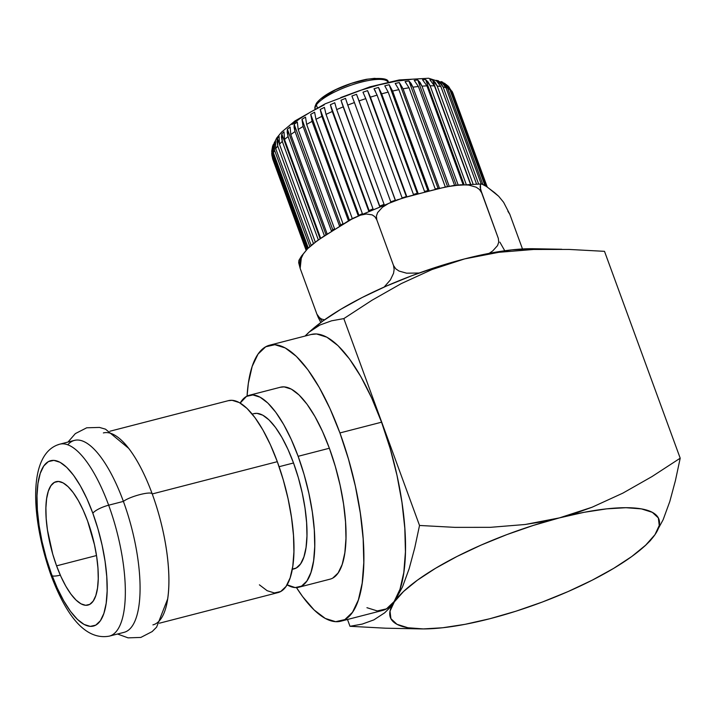 <?xml version="1.0" encoding="UTF-8"?>
<svg xmlns="http://www.w3.org/2000/svg" width="716" height="716" viewBox="0 0 716 716"><rect width="100%" height="100%" fill="white"/><g stroke="black" fill="none" stroke-linecap="round" stroke-linejoin="round"><path stroke-width="1.07" d="M111.213 635.468A99.121 33.41 -104.5 0 0 108.662 505.201A13.702 3.625 159.9 0 0 92.838 513.256A85.419 28.792 75.5 0 1 100.383 620.745A85.419 28.792 75.5 0 1 51.301 573.498A13.702 3.625 159.9 0 0 50.943 575.038A13.702 3.625 -20.1 0 1 51.301 573.498L57.226 588.006L63.715 600.813L70.535 611.401L77.409 619.385L84.076 624.442L90.279 626.384L95.783 625.131L100.383 620.745L103.892 613.379L106.174 603.328L107.149 590.968L106.773 576.783L105.073 561.317L102.093 545.153L97.967 528.927L92.838 513.256L86.922 498.739L80.425 485.94L73.614 475.352L66.74 467.369L60.072 462.312L53.861 460.37L48.357 461.614L43.757 466.009L40.248 473.374L37.966 483.425L36.99 495.776L37.366 509.971L39.076 525.437L42.047 541.591L46.173 557.827L51.301 573.498A85.419 28.792 75.5 0 1 43.757 466.009A85.419 28.792 75.5 0 1 92.838 513.256A13.702 3.625 -20.1 0 1 108.662 505.201A99.121 33.41 75.5 0 1 109.333 636.13C83.208 640.909 64.351 610.721 50.925 574.984C31.361 519.458 26.913 453.309 59.795 444.171A99.121 33.41 75.5 0 1 108.662 505.201L123.394 501.397L108.662 505.201A99.121 33.41 -104.5 0 0 57.915 444.842M56.573 565.846A63.724 21.48 75.5 0 1 56.143 481.671A63.724 21.48 75.5 0 1 87.567 520.908L94.467 544.706L96.687 556.762L97.958 568.298L98.244 578.877L97.51 588.096L95.81 595.596L93.187 601.091L89.76 604.367L85.651 605.297L81.024 603.848L76.048 600.071L70.92 594.119L65.836 586.225L60.994 576.675L56.573 565.846L52.751 554.157L47.453 529.992L46.182 518.456L45.905 507.868L46.63 498.649L48.33 491.149L50.952 485.663L54.38 482.387L58.488 481.456L63.115 482.906L68.092 486.674L73.22 492.626L78.304 500.529L83.146 510.078L87.567 520.908A63.724 21.48 75.5 0 1 87.996 605.074A63.724 21.48 75.5 0 1 56.573 565.846L96.499 555.544L56.573 565.846M109.333 636.13L124.056 632.335A99.121 33.41 -104.5 0 0 123.394 501.397A99.121 33.41 75.5 0 1 124.459 632.219M159.444 623.197L277.978 592.606A99.121 33.41 -104.5 0 0 277.316 461.677L152.239 493.95A99.121 33.41 75.5 0 1 152.911 624.889M388.036 82.134A38.825 10.257 159.9 0 0 354.053 84.202A38.825 10.257 159.9 0 0 316.338 104.966L317.331 107.677L316.338 104.966A38.825 10.257 159.9 0 0 315.165 108.805M292.271 569.345L294.07 568.88A80.165 27.02 -104.5 0 0 293.524 462.983L279.097 466.707L293.524 462.983L298.339 477.697L302.215 492.93L305.007 508.092L306.609 522.608L306.958 535.926L306.045 547.516L303.897 556.958L300.604 563.868L296.29 567.985L292.307 569.157M298.805 587.236L330.031 579.172A99.121 33.41 -104.5 0 0 329.369 448.243L298.133 456.307A99.121 33.41 75.5 0 1 298.805 587.236A99.121 33.41 75.5 0 1 287.071 584.82L295.162 587.576L301.552 586.127L306.887 581.034L310.959 572.487L313.608 560.825L314.745 546.487L314.306 530.028L312.328 512.074L308.873 493.324L304.085 474.493L298.133 456.307L329.369 448.243L335.312 466.429L340.109 485.26L343.555 504.01L345.542 521.964L345.971 538.423L344.844 552.761L342.194 564.432L338.122 572.979L332.788 578.072M271.704 153.448L272.474 157.797L306.269 250.144L272.474 157.797A95.926 25.346 159.9 0 0 272.85 159.417A95.926 25.346 -20.1 0 1 272.474 157.797L271.713 153.009M272.447 156.428L306.609 249.777L272.447 156.428A95.926 25.346 -20.1 0 1 272.832 154.307A95.926 25.346 159.9 0 0 272.447 156.428L271.704 151.246L272.519 146.592L276.698 138.009L275.212 141.079L276.698 138.009L281.495 132.191L295.019 120.897L325.252 103.793L369.939 86.833L399.215 79.95L428.615 78.25L444.869 83.396L449.854 89.643A95.926 25.346 159.9 0 0 447.733 88.462A95.926 25.346 -20.1 0 1 449.854 89.643L484.866 185.328L449.854 89.643M273.172 144.713L272.053 149.984L272.832 154.307L307.45 248.891L272.832 154.307L272.581 146.386L273.172 144.713L273.387 152.75L308.265 248.058L273.387 152.75A95.926 25.346 -20.1 0 1 274.613 150.369A95.926 25.346 159.9 0 0 273.387 152.75M275.463 140.73L274.3 142.556L274.944 144.301L274.3 142.556L273.816 146.082L274.613 150.369L309.822 246.581L274.613 150.369L274.3 142.556L275.463 140.73L275.741 148.66A95.926 25.346 -20.1 0 1 277.781 146.064L277.378 138.367L279.088 136.407L279.464 144.211A95.926 25.346 -20.1 0 1 282.301 141.446L281.764 133.874L283.992 131.816L284.512 139.486A95.926 25.346 -20.1 0 1 288.083 136.586L287.385 129.149L290.105 127.018L290.786 134.563A95.926 25.346 -20.1 0 1 295.055 131.574L294.151 124.271L297.328 122.096L298.205 129.498A95.926 25.346 -20.1 0 1 303.092 126.472L301.973 119.304L305.535 117.129L306.645 124.396A95.926 25.346 -20.1 0 1 312.069 121.38L310.708 114.345L314.61 112.197L315.971 119.321A95.926 25.346 -20.1 0 1 321.86 116.368L320.222 109.459L324.402 107.373L326.04 114.363A95.926 25.346 -20.1 0 1 332.287 111.508L330.371 104.733L334.757 102.737L336.69 109.593A95.926 25.346 -20.1 0 1 343.206 106.881L340.995 100.231L345.515 98.352L347.752 105.082A95.926 25.346 -20.1 0 1 354.429 102.567L351.914 96.025L356.514 94.297L359.056 100.92A95.926 25.346 -20.1 0 1 365.786 98.638L362.976 92.194L367.559 90.637L370.414 97.152A95.926 25.346 -20.1 0 1 377.099 95.138L373.994 88.784L378.495 87.424L381.664 93.85A95.926 25.346 -20.1 0 1 388.197 92.131L384.787 85.857L389.146 84.712L392.61 91.057A95.926 25.346 -20.1 0 1 398.893 89.67L395.205 83.45L399.34 82.546L403.09 88.829A95.926 25.346 -20.1 0 1 409.015 87.782L405.068 81.615L408.917 80.953L412.944 87.191A95.926 25.346 -20.1 0 1 418.413 86.511L414.224 80.371L417.732 79.968L422.001 86.171A95.926 25.346 -20.1 0 1 426.942 85.866L422.53 79.736L425.635 79.592L430.128 85.786A95.926 25.346 -20.1 0 1 434.451 85.866L429.851 79.727L432.509 79.852L437.199 86.045A95.926 25.346 -20.1 0 1 440.841 86.502L436.08 80.344L438.237 80.72L443.097 86.94A95.926 25.346 -20.1 0 1 446.005 87.773L441.11 81.57L442.748 82.197L447.733 88.462L482.763 184.191L447.733 88.462L445.549 84.658L441.11 81.57M340.879 621.193L382.523 610.453A142.52 48.044 -104.5 0 0 381.556 422.198L339.921 432.938A142.52 48.044 75.5 0 1 340.879 621.193A142.52 48.044 75.5 0 1 296.469 587.585L302.698 596.697L314.163 610.005L325.288 618.445L335.643 621.685L344.835 619.6L352.505 612.278L358.358 599.999L362.171 583.218L363.791 562.606L363.173 538.933L360.318 513.121L355.36 486.164L348.468 459.09L339.921 432.938L381.556 422.198A142.52 48.044 -104.5 0 0 311.29 334.453L269.655 345.193A142.52 48.044 75.5 0 1 339.921 432.938L330.04 408.729L319.202 387.365L307.835 369.698L296.37 356.389L285.236 347.949L274.881 344.709L265.699 346.786L258.029 354.116L252.175 366.395L248.363 383.167L247.056 396.1A142.52 48.044 75.5 0 1 269.655 345.193M446.417 84.569L451.026 90.574A95.926 25.346 -20.1 0 1 452.324 92.104L447.742 85.634M451.939 91.156L452.933 93.259A95.926 25.346 -20.1 0 1 453.022 93.474A95.926 25.346 159.9 0 0 452.933 93.259L487.238 186.992L452.772 92.838M318.226 317.385L316.902 314.136L318.844 317.224L321.529 319.032L324.518 319.828L321.529 319.032L318.844 317.224L316.902 314.136L322.29 321.43L317 314.405M318.423 317.815L320.831 322.504L318.423 317.815M419.093 273.029L406.581 273.181L399.009 271.042L395.706 268.769L393.523 265.502L394.14 269.404L393.549 273.288L390.408 279.893L384.152 287.053L390.408 279.893L393.549 273.288L394.14 269.404L393.523 265.502L376.786 219.767L374.853 216.688L372.177 214.881L366.297 214.003L360.461 215.176L349.354 220.268L317.564 240.451L307.647 248.676L303.307 253.956L300.147 260.579L299.539 264.481L300.165 268.402L298.688 262.709L298.93 260.329L301.525 256.033L300.165 268.402L316.902 314.136L300.165 268.402L301.525 256.033L307.647 248.676L312.471 244.308L322.791 236.906L353.498 218.067L360.461 215.176L366.297 214.003L372.177 214.881L374.853 216.688L376.786 219.767L393.523 265.502L395.706 268.769L399.009 271.042L406.581 273.181L419.093 273.029M498.345 238.446L498.73 242.169L497.531 245.597L492.733 250.922L489.144 253.357L492.733 250.922L497.531 245.597L498.73 242.169L498.345 238.446L481.608 192.711L479.434 189.454L476.158 187.189L468.622 185.041L460.916 184.773L445.934 186.903L409.615 196.077L395.402 200.498L388.663 203.407L382.451 207.246L377.618 212.589L376.41 216.026L376.786 219.767L376.41 216.026L377.618 212.589L382.451 207.246L388.663 203.407L402.437 198.135L438.613 188.585L453.353 185.542L481.707 183.931L480.436 184.54L480.57 189.4L498.345 238.446M504.753 250.752L499.875 242.142L504.753 250.752M507.868 211.22L509.81 214.299L522.492 248.971L509.81 214.299L503.617 202.306L498.676 196.265L494.523 192.586L484.839 185.31L481.555 183.931L486.719 186.616L498.676 196.265L503.617 202.306L509.81 214.299M298.984 260.239L298.688 262.709L300.165 268.402L299.539 264.481L300.147 260.579L303.307 253.956L307.647 248.676M453.353 185.542L460.916 184.773L468.622 185.041L476.158 187.189L479.434 189.454L481.608 192.711L480.132 187.01L480.436 184.54L481.555 183.931M645.707 545.225L642.852 547.731A142.976 37.778 -20.1 0 0 654.97 534.673L650.307 540.643L645.331 545.556L654.97 534.673L663.132 519.735L669.818 501.46L675.403 480.669L680.2 458.195L652.052 476.534L622.848 493.136L592.141 507.205L559.402 517.892A142.976 37.778 -20.1 0 1 654.97 534.673L663.132 519.735L669.818 501.46L675.403 480.669L680.2 458.195L652.052 476.534L622.848 493.136L592.141 507.205L576.058 513.023L559.402 517.892L584.158 512.298L606.631 508.861L625.954 507.707L641.384 508.879L652.321 512.334L658.353 517.945L659.248 525.481L654.97 534.673L645.689 545.153L631.745 556.529L613.693 568.352L592.213 580.175L568.137 591.541L542.397 602.013L515.967 611.196L489.869 618.722L465.114 624.316L442.64 627.762L423.317 628.917L407.887 627.744L396.95 624.289L390.909 618.678L390.014 611.133L394.292 601.95L403.582 591.461L417.517 580.094L435.579 568.271L457.05 556.448L481.125 545.082L506.874 534.601L533.304 525.428L559.402 517.892L525.159 524.497L490.335 527.334L455.081 527.37L419.522 525.463L343.823 318.602L372.016 300.237L401.282 283.599L431.999 269.538L464.621 258.906L481.582 255.093L498.73 252.318L533.545 249.472L568.88 249.428L604.501 251.334L680.2 458.195L604.501 251.334L568.88 249.428L533.545 249.472L498.73 252.318L464.621 258.906L438.523 266.433L412.094 275.615L386.354 286.087L362.278 297.453L340.798 309.276L322.746 321.099L311.433 330.076M561.8 249.257L533.429 248.729A142.976 37.778 159.9 0 0 464.621 258.906A142.976 37.778 159.9 0 0 311.648 329.897L308.784 332.403L314.431 328.125L319.954 325.01L331.598 320.804L343.823 318.602L372.016 300.237L401.282 283.599L431.999 269.538L448.046 263.748L464.621 258.906L489.377 253.312L511.851 249.866L533.635 248.738M642.852 547.731A142.976 37.778 -20.1 0 1 489.869 618.722A142.976 37.778 -20.1 0 1 421.062 628.899A142.976 37.778 -20.1 0 1 394.292 601.95A142.976 37.778 -20.1 0 1 559.402 517.892L542.361 521.722L525.159 524.497L490.335 527.334L455.081 527.37L419.522 525.463L414.734 547.91L409.167 568.656L402.481 586.95L394.292 601.95L389.629 607.911L384.653 612.824L373.859 619.886L362.215 624.092L349.99 626.294L385.611 628.201L421.062 628.899M308.802 332.475L305.24 336.01M363.576 213.914L387.777 203.818M472.909 622.535L489.842 618.731M385.611 628.201L349.99 626.294L347.502 619.483L349.99 626.294L362.215 624.092L373.859 619.886M394.292 601.95L402.481 586.95L409.167 568.656L414.734 547.91L419.522 525.463L343.823 318.602L331.598 320.804L319.954 325.01L309.16 332.072L305.016 336.072L308.784 332.403M275.741 148.66L311.147 245.409L275.741 148.66A95.926 25.346 159.9 0 1 277.781 146.064L313.447 243.521L277.781 146.064L276.958 141.813L277.378 138.367L279.088 136.407M279.464 144.211L315.291 242.106L279.464 144.211A95.926 25.346 159.9 0 1 282.301 141.446L318.334 239.914L282.301 141.446L281.433 137.23L281.764 133.874L283.992 131.816M284.512 139.486L320.67 238.312L284.512 139.486A95.926 25.346 159.9 0 1 288.083 136.586L324.411 235.85L288.083 136.586L287.17 132.415L287.385 129.149L290.105 127.018M327.123 233.855A95.926 25.346 159.9 0 0 324.787 235.6A95.926 25.346 -20.1 0 1 327.123 233.855L290.786 134.563L327.123 233.855M409.015 87.782L445.334 187.037L409.015 87.782A95.926 25.346 159.9 0 0 403.09 88.829L439.427 188.12A95.926 25.346 159.9 0 0 435.23 188.961L398.893 89.67A95.926 25.346 159.9 0 0 392.61 91.057L428.947 190.358A95.926 25.346 159.9 0 0 424.534 191.423L388.197 92.131A95.926 25.346 159.9 0 0 381.664 93.85L418.001 193.141A95.926 25.346 159.9 0 0 413.436 194.43L377.099 95.138A95.926 25.346 159.9 0 0 370.414 97.152L406.751 196.444A95.926 25.346 159.9 0 0 402.124 197.929L365.786 98.638A95.926 25.346 159.9 0 0 359.056 100.92L395.393 200.212A95.926 25.346 159.9 0 0 390.766 201.867L354.429 102.567A95.926 25.346 159.9 0 0 347.752 105.082L384.089 204.382A95.926 25.346 159.9 0 0 379.543 206.181L343.206 106.881A95.926 25.346 159.9 0 0 336.69 109.593L373.027 208.884A95.926 25.346 159.9 0 0 368.624 210.799L332.287 111.508A95.926 25.346 159.9 0 0 326.04 114.363L362.377 213.654A95.926 25.346 159.9 0 0 358.197 215.659L321.86 116.368A95.926 25.346 159.9 0 0 315.971 119.321L352.308 218.613A95.926 25.346 159.9 0 0 348.406 220.671L312.069 121.38A95.926 25.346 159.9 0 0 306.645 124.396L342.982 223.687A95.926 25.346 159.9 0 0 339.429 225.773L303.092 126.472A95.926 25.346 159.9 0 0 298.205 129.498L334.542 228.798A95.926 25.346 159.9 0 0 331.392 230.865L295.055 131.574A95.926 25.346 159.9 0 0 290.786 134.563M405.068 81.615L408.917 80.953L447.572 186.572L408.917 80.953L411.047 83.396L412.944 87.191L449.192 186.25L412.944 87.191A95.926 25.346 159.9 0 1 418.413 86.511L454.588 185.363L418.413 86.511M414.224 80.371L417.732 79.968L456.217 185.14L417.732 79.968L420.032 82.385L422.001 86.171L458.133 184.898L422.001 86.171A95.926 25.346 159.9 0 1 426.942 85.866L462.983 184.37L426.942 85.866M422.53 79.736L425.635 79.592L463.941 184.281L425.635 79.592L428.096 82.009L430.128 85.786L466.107 184.101L430.128 85.786A95.926 25.346 159.9 0 1 434.451 85.866L470.314 183.851L434.451 85.866M429.851 79.727L432.509 79.852L470.564 183.842L432.509 79.852L435.104 82.268L437.199 86.045L472.963 183.761L437.199 86.045A95.926 25.346 159.9 0 1 440.841 86.502L476.426 183.735L440.841 86.502M436.08 80.344L438.237 80.72L439.221 83.405L438.237 80.72L440.958 83.154L443.097 86.94L478.539 183.779L443.097 86.94A95.926 25.346 159.9 0 1 446.005 87.773L481.179 183.896L446.005 87.773M448.816 86.761L451.026 90.574L485.976 186.079L451.026 90.574A95.926 25.346 159.9 0 1 452.324 92.104L486.987 186.813L452.324 92.104M366.932 607.696L377.287 610.936L386.479 608.86L394.14 601.529L399.993 589.25L403.806 572.478L405.435 551.857L404.809 528.193L401.962 502.381L397.004 475.415L390.113 448.341L381.556 422.198L371.676 397.98L360.846 376.625L349.48 358.949L338.006 345.64L326.881 337.2L316.526 333.96L311.075 334.506M292.038 124.486L299.78 118.722L310.422 112.117L324.169 104.912M340.762 97.555L359.325 90.699L378.388 85.043L396.225 81.177L411.306 79.351M280.341 387.258L284.136 386.873L291.34 389.128L299.073 394.999L307.057 404.254L314.959 416.551L322.495 431.399L329.369 448.243A99.121 33.41 -104.5 0 0 280.493 387.213L249.266 395.277A99.121 33.41 75.5 0 1 298.133 456.307L291.26 439.463L283.724 424.606L275.821 412.318L267.847 403.054L260.105 397.192L252.9 394.937L246.51 396.387L240.173 403.063A99.121 33.41 75.5 0 1 249.266 395.277M253.876 413.66L256.946 413.356L262.772 415.182L269.028 419.925L275.481 427.416L281.871 437.351L287.966 449.362L293.524 462.983A80.165 27.02 -104.5 0 0 254.001 413.633L252.211 414.09M228.288 400.692L232.082 400.307L239.287 402.562L247.02 408.433L255.003 417.688L262.906 429.976L270.442 444.833L277.316 461.677L283.259 479.863L288.056 498.694L291.502 517.444L293.488 535.398L293.918 551.857L292.79 566.195L290.141 577.866L286.069 586.404L280.735 591.505L274.344 592.946L267.14 590.7L259.398 584.829M103.373 432.929A99.121 33.41 75.5 0 1 152.239 493.95L277.316 461.677A99.121 33.41 -104.5 0 0 228.44 400.647L109.906 431.238M316.338 104.966L316.535 103.131L316.338 104.966A38.825 10.257 -20.1 0 1 352.487 84.703A38.825 10.257 -20.1 0 1 387.49 81.409M315.273 109.172C314.405 108.367 314.825 106.353 316.535 103.131L317.662 102.361M166.721 604A99.121 33.41 -104.5 0 0 152.239 493.95C151.246 490.827 130.052 496.304 123.394 501.397C130.052 496.304 151.246 490.827 152.239 493.95A99.121 33.41 -104.5 0 0 122.991 441.736M67.805 444.788A99.121 33.41 75.5 0 1 123.394 501.397A99.121 33.41 -104.5 0 0 74.518 440.367L59.795 444.171M382.962 79.154L374.495 78.348L367.791 79.163L351.386 83.387L335.768 89.706L321.484 98.405M452.933 93.259L487.238 186.992M398.893 89.67L435.23 188.961A95.926 25.346 -20.1 0 1 439.427 188.12L403.09 88.829L399.34 82.546L438.076 188.389L399.34 82.546L395.205 83.45M388.197 92.131L424.534 191.423A95.926 25.346 -20.1 0 1 428.947 190.358L392.61 91.057L389.146 84.712L427.9 190.599L389.146 84.712L384.787 85.857M377.099 95.138L413.436 194.43A95.926 25.346 -20.1 0 1 418.001 193.141L381.664 93.85L378.495 87.424L417.258 193.347L378.495 87.424L373.994 88.784L375.461 91.29M365.786 98.638L402.124 197.929A95.926 25.346 -20.1 0 1 406.751 196.444L370.414 97.152M406.33 196.578L367.559 90.637L406.33 196.578M362.976 92.194L367.559 90.637M354.429 102.567L390.766 201.867A95.926 25.346 -20.1 0 1 395.393 200.212L359.056 100.92M395.286 200.247L356.514 94.297L395.286 200.247M351.914 96.025L356.514 94.297M341.827 102.943L379.543 206.181A95.926 25.346 -20.1 0 1 384.089 204.382L347.752 105.082M340.995 100.231L379.731 206.101L340.995 100.231L345.515 98.352M334.757 102.737L330.371 104.733L369.107 210.585L331.007 107.534L368.624 210.799A95.926 25.346 -20.1 0 1 373.027 208.884L336.69 109.593M324.402 107.373L320.222 109.459L358.949 215.292L320.222 109.459L321.86 116.368L358.197 215.659A95.926 25.346 -20.1 0 1 362.377 213.654L326.04 114.363M314.61 112.197L310.708 114.345L349.417 220.134L310.708 114.345L312.069 121.38L348.406 220.671A95.926 25.346 -20.1 0 1 352.308 218.613L315.971 119.321M305.535 117.129L301.973 119.304L340.664 225.039L301.973 119.304L303.092 126.472L339.429 225.773A95.926 25.346 -20.1 0 1 342.982 223.687L306.645 124.396M297.328 122.096L294.151 124.271L332.815 229.917L294.151 124.271L294.079 127.439L295.055 131.574L331.392 230.865A95.926 25.346 -20.1 0 1 334.542 228.798L298.205 129.498M326.004 234.687L287.385 129.149L326.004 234.687M320.115 238.688L281.764 133.874L320.115 238.688M279.115 143.111L277.378 138.367L279.115 143.111M60.314 575.145A13.702 3.625 -20.1 0 1 52.187 575.879M271.776 154.817L272.85 159.417L306.117 250.305M398.015 199.558L353.498 218.067M316.535 103.131C324.652 92.606 347.949 83.11 366.538 79.27C381.709 77.552 388.931 78.626 388.197 82.492M117.522 634.018L128.075 637.858L140.828 637.437L152.177 631.575L156.607 627.127L167.634 599.024M67.984 442.058L75.341 433.61L86.708 427.792L99.47 427.425L105.503 429.17L128.773 448.431"/></g></svg>
